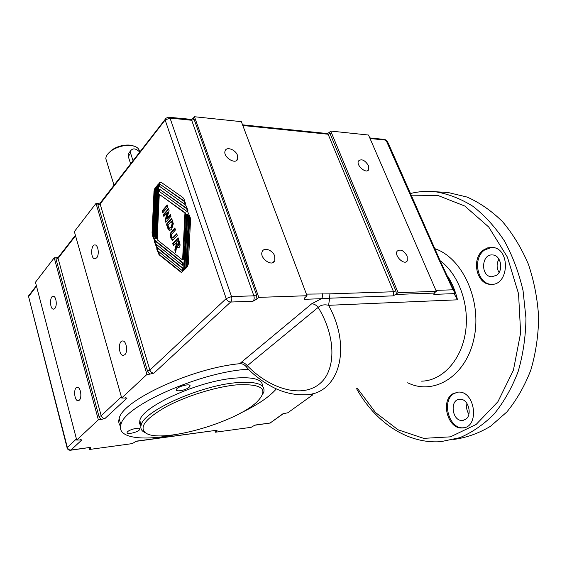 <?xml version="1.0" encoding="UTF-8"?>
<svg xmlns="http://www.w3.org/2000/svg" width="567" height="567" viewBox="0 0 567 567"><rect width="100%" height="100%" fill="white"/><g stroke="black" fill="none" stroke-linecap="round" stroke-linejoin="round"><path stroke-width="0.85" d="M388.36 143.401L386.864 140.786L386.418 141.006L439.227 260.26L440.155 260.777L454.337 291.303M388.764 144.28L387.771 143.593M385.021 139.503L384.546 139.425M370.031 138.511L385.354 140.077L384.674 139.447M385.354 140.077L386.418 141.006M254.661 425.25L251.146 427.32L215.432 432.21L214.936 430.637M89.983 447.597L90.614 448.454L90.663 447.349L70.606 450.226M90.614 448.454L89.487 449.468L89.026 447.724M395.879 290.871L393.533 291.757L393.236 295.861L396.39 293.947L395.879 290.871L329.484 132.295L330.703 131.062L398.091 292.65L436.335 291.353L434.095 293.089L433.847 294.379L434.464 292.735M436.335 291.353L368.522 135.038L330.703 131.062M253.01 301.212L256.922 299.043L256.49 294.833L253.867 295.832C254.491 298.065 254.207 299.858 253.01 301.212L230.663 302.034C231.846 300.659 232.13 298.83 231.513 296.562L226.19 298.596C227.126 300.744 228.621 301.892 230.663 302.034L153.962 373.114C152.027 373.072 150.673 372.072 149.886 370.102L100.118 204.021L100.501 202.816M256.49 294.833L194.098 119.325L193.333 118.134L191.164 119.531M193.333 118.134L194.46 116.731L258.786 297.37L256.922 299.043M100.387 202.958L97.893 203.475L97.914 204.878L100.118 204.021L165.139 119.991L165.444 118.779M97.914 204.878L147.519 371.002L149.681 374.177L153.962 373.114M149.681 374.177L146.945 374.418L96 203.404L97.893 203.475M312.552 393.817L312.892 394.752L287.802 412.783L283.372 413.69M310.411 394.129L309.405 394.675L311 394.979L311.17 393.98M312.892 394.752L311 394.979M135.846 441.374L132.38 443.592L89.487 449.468M215.984 430.495L216.686 431.26L217.118 430.204L135.974 441.353M216.686 431.26L215.432 432.21M125.123 397.701L127.008 398.091L121.707 398.006L146.945 374.418M96 203.404L74.355 231.598L121.707 398.006M58.387 257.29L56.041 257.808L56.027 259.154L58.068 258.361L58.465 257.191M56.027 259.154L99.012 416.554L100.99 419.516L105.008 418.474C103.159 418.496 101.89 417.581 101.195 415.724L58.068 258.361L75.546 235.78M100.99 419.516L98.367 419.821L54.226 257.808L56.041 257.808M80.245 439.666L81.868 439.914L76.722 440.056L98.367 419.821M54.226 257.808L35.466 282.238L76.722 440.056M329.484 132.295L327.379 133.55L328.123 134.23L393.533 291.757L329.909 293.855L306.407 294.124M398.091 292.65L396.39 293.947M258.786 297.37L307.016 295.733L304.514 298.015L304.153 299.326L305.28 297.207M307.016 295.733L241.365 121.664L194.46 116.731M433.847 294.379L454.72 293.614L454.805 292.48L453.019 289.801L435.91 290.361M439.234 260.26L453.019 289.801M304.153 299.326L321.354 298.696C322.588 297.413 322.885 295.719 322.247 293.607M120.558 426.193C118.794 424.137 118.333 421.628 119.169 418.687C121.671 400.72 192.461 367.848 239.898 363.695C242.222 363.567 244.313 364.546 246.184 366.636L318.179 307.392C316.195 305.025 314.026 303.834 311.659 303.813L321.354 298.703L329.625 298.192L328.598 305.308L457.512 299.815C455.372 290.956 452.055 283.011 447.554 275.966M454.72 293.614L454.635 294.656L457.512 299.815M311.659 303.813L241.095 362.504C243.385 362.419 245.426 363.468 247.219 365.63C269.573 388.678 300.205 397.892 318.08 385C336.089 372.363 336.897 337.918 318.179 307.392C320.887 304.968 324.359 304.281 328.598 305.308C353.092 349.541 337.925 395.56 303.919 394.816L303.763 394.823M241.095 362.504L239.898 363.695M187.514 211.257L186.656 208.713L159.533 189.208L159.419 191.547L187.819 212.065L190.186 217.345L190.54 220.116L188.315 264.059L187.379 266.696L185.742 268.389L186.678 265.76L189.187 216.077L188.556 215.623L185.997 266.469L185.069 269.091L183.439 270.778L184.367 268.156L187.06 214.532L186.437 214.085L183.722 268.276C183.46 270.87 182.602 272.231 181.142 272.358L159.058 254.732L156.655 248.842L157.059 248.389L157.853 250.869L182.078 270.509L182.198 268.12L156.783 247.602L154.401 241.755L154.798 241.301L155.585 243.76L182.34 265.25L182.461 262.854L154.522 240.514L152.388 235.433L152.062 232.81L154.018 190.966L154.869 188.343L156.364 186.536L155.507 189.165L153.288 236.659L153.848 237.112L156.131 188.414L156.988 185.778L158.498 183.963L157.633 186.607L155.209 238.19L155.776 238.643L158.236 186.415C158.512 183.687 159.398 182.262 160.879 182.142L182.9 197.507L184.077 199.286L185.487 203.461L185.048 203.957L184.197 201.427L159.774 184.055L159.66 186.401L185.352 204.765L186.536 206.565L187.96 210.761L187.514 211.257M453.033 393.675L458.136 392.123C475.422 390.457 479.944 427.802 462.396 427.943C447.81 429.644 440.042 400.621 453.033 393.675M483.559 249.962L487.585 247.899L491.943 247.396C510.789 247.673 509.4 286.158 490.653 284.343C476.308 284.506 471.007 258.304 483.559 249.962M453.6 439.446C466.365 437.774 478.683 433.372 490.568 426.249L506.877 411.94C516.636 400.026 524.617 386.092 530.797 370.145C535.751 353.326 538.366 335.735 538.65 317.35C537.53 298.951 534.114 281.253 528.401 264.272C521.491 248.119 512.88 233.93 502.575 221.697C491.539 210.86 479.725 202.653 467.109 197.068L448.008 192.489L441.551 192.107M262.408 394.923L263.889 391.599C265.165 384.128 255.951 381.159 236.255 382.697C199.938 385.624 143.203 411.288 141.14 425.13C140.354 427.837 141.084 430.027 143.331 431.685L146.017 433.124M235.9 384.929C262.287 383.469 269.325 389.104 257.007 401.833C235.978 422.698 159.306 444.351 145.258 432.621C139.043 426.845 146.088 418.191 166.393 406.638C186.167 396.049 215.304 386.992 235.9 384.929M262.549 386.361C262.79 379.429 253.52 376.679 234.724 378.118C198.429 380.896 141.835 406.582 139.822 420.579L139.617 423.627L140.9 426.178M133.472 145.932L129.283 145.067C122.996 144.791 117.185 146.421 111.855 149.979L108.389 153.296M106.759 161.751L105.809 158.654C105.972 155.968 107.787 153.345 111.267 150.779C117.093 146.896 123.436 145.109 130.311 145.414L134.393 146.208C137.632 147.37 139.319 149.213 139.454 151.729M130.63 163.842L128.255 156.421L128.326 153.792L129.574 152.147M498.946 259.091C496.472 263.577 496.508 268.035 499.038 272.465M467.002 403.491C466.117 407.269 466.747 410.834 468.895 414.186M407.134 255.986L407.276 260.848C404.569 265.845 393.959 255.788 397.127 251.209C400.337 248.778 403.676 250.373 407.134 255.986M368.493 165.649L368.727 169.59C366.622 174.459 355.885 165.486 358.457 161C361.562 158.526 364.907 160.071 368.493 165.649M237.488 155.386L237.693 158.951C235.886 165.28 222.725 156.974 225.092 150.957C226.346 146.215 235.61 149.568 237.488 155.386M274.712 256.107L274.804 260.707C272.238 267.426 259.098 257.992 262.209 251.635C263.917 246.872 272.741 250.075 274.712 256.107M173.814 245.05L173.346 243.604L178.229 238.268M175.855 251.301L175.43 249.983L176.131 247.311C176.734 245.426 176.805 244.164 176.344 243.534L175.579 243.13L173.353 245.554L172.715 243.604L173.346 243.604M178.577 247.807L177.464 246.425L176.833 246.418L175.564 252.336L174.799 249.983L175.43 249.983M178.031 245.653L179.073 245.419L179.392 243.711L178.428 240.72L177.797 240.713L176.429 242.194L177.974 245.653L178.761 243.704L179.392 243.711M174.799 249.983L175.501 247.311C176.103 245.419 176.174 244.157 175.706 243.527L175.579 243.13M178.761 243.704L177.797 240.713M172.715 243.604L178.059 237.75L179.427 241.889C180.327 244.533 180.242 246.362 179.172 247.375L178.194 247.857L176.833 246.418M162.07 211.002L167.258 204.978L167.882 206.884L162.686 212.894L162.07 211.002L162.694 211.016L167.435 205.523M163.14 212.377L162.694 211.016M153.848 237.112L154.472 237.119L156.761 188.442L157.761 185.643M153.303 236.361L152.686 232.824L154.642 190.994L155.634 188.209M182.34 265.25L182.978 265.243L183.098 262.847L155.145 240.521L153.437 236.779M182.078 270.509L182.716 270.502L182.836 268.113L157.406 247.602L155.684 243.838M181.575 272.323L159.681 254.732L157.952 250.947M184.821 269.346L187.698 214.553L186.437 214.085M189.747 216.041L188.556 215.623M187.124 266.958L189.817 216.247M187.266 208.713L159.533 189.208M184.807 201.434L159.774 184.055M155.776 238.643L156.4 238.65L158.859 186.444C159.072 184.048 159.823 182.631 161.113 182.191M185.586 213.022L159.284 194.346L157.144 239.728L182.602 259.977L184.948 213.001L185.586 213.022L183.24 259.977L182.602 259.977M187.06 214.532L187.698 214.553M156.655 248.842L157.208 248.842M182.198 268.12L182.836 268.113M154.401 241.755L154.947 241.755M182.461 262.854L183.098 262.847M184.948 213.001L159.284 194.346M189.187 216.077L189.761 216.091M184.197 201.427L184.814 201.455M186.656 208.713L187.273 208.734M166.868 218.501L170.391 214.482L170.979 216.261L165.734 222.229L165.11 220.315L167.272 212.561L163.856 216.488L163.282 214.73L168.491 208.727L169.101 210.584L166.868 218.501L167.499 218.515L170.568 215.021M163.282 214.73L163.913 214.744L168.668 209.266M164.31 215.97L163.913 214.744M167.272 212.561L167.903 212.582L165.734 220.329L165.11 220.315M166.188 221.711L165.734 220.329M172.871 240.231L171.369 237.92C170.681 235.411 170.674 233.717 171.354 232.824L175.012 228.494M172.503 237.998L176.734 233.724L177.379 235.681L172.488 240.28L170.738 237.913C170.05 235.404 170.043 233.703 170.724 232.81L174.834 227.969L175.479 229.918L171.73 234.178L171.624 236.85L172.503 237.998L173.133 238.005L176.904 234.242M171.645 218.295L173.311 223.767L171.588 229.359L169.561 230.457L168.243 229.451L166.393 224.248L171.645 218.295M170.986 227.31L172.148 223.759L172.779 223.774L172.021 221.25L171.383 221.236L167.903 225.17L169.462 228.31L170.986 227.31M169.462 228.31L171.617 227.324L172.779 223.774M166.393 224.248L167.024 224.263L171.822 218.827M169.987 230.436L168.874 229.458L167.024 224.263M172.148 223.759L171.383 221.236M79.352 400.153L78.104 400.727C74.079 401.011 73.299 386.942 77.36 387.296C80.592 386.978 82.258 397.651 79.352 400.153M54.871 308.405L53.454 309.157C49.698 309.27 49.527 295.768 53.291 296.272C56.161 296.109 57.423 305.691 54.871 308.405M124.832 354.694L123.209 355.424C118.503 355.615 118 340.476 122.727 340.973C126.413 340.724 128.128 351.823 124.832 354.694M96.652 257.872L94.831 258.814C90.493 258.814 90.706 244.292 95.036 244.958C98.268 244.887 99.516 254.796 96.652 257.872M133.032 160.737L130.644 153.296L130.587 150.822C132.798 147.895 135.846 148.306 139.73 152.069M189.109 387.275C185.863 390.287 175.345 392.229 176.372 389.6C176.918 386.545 191.214 382.888 190.002 386.106L189.109 387.275M139.227 430.112C136.399 432.749 126.172 434.733 127.136 432.437C127.632 429.829 141.041 426.462 139.914 429.212L139.227 430.112M246.184 366.636L248.941 369.861M248.509 369.266C202.128 371.243 123.379 406.064 120.884 424.782C116.653 438 142.175 441.346 175.288 434.662M239.99 413.35C257.22 405.122 269.339 396.964 276.349 388.87M457.704 392.144L454.103 393.541C441.112 400.479 448.88 429.467 463.466 427.766L463.969 427.724M465.124 419.608C472.956 415.703 468.399 398.339 459.858 399.288C449.333 399.26 451.949 421.487 462.374 420.438L465.124 419.608M491.759 247.382L484.636 249.962C472.084 258.304 477.386 284.478 491.731 284.308L492.021 284.315M496.387 275.349C503.935 270.629 500.916 254.93 492.51 254.952C481.199 253.768 480.412 276.717 491.745 276.76L496.387 275.349M190.937 119.531L191.689 120.275L253.867 295.832L231.513 296.562L170.029 118.064L191.689 120.275L194.098 119.325M147.519 371.002L149.886 370.102L226.19 298.596L165.139 119.991L170.029 118.064L169.342 117.305L191.497 119.382M99.012 416.554L101.195 415.724L121.373 396.822M330.299 133.38L328.123 134.23L242.811 125.505M327.329 133.543L242.556 124.832M434.095 293.089L395.582 294.457M393.236 295.861L329.625 298.192L329.909 293.855M105.008 418.474L127.008 398.091M90.663 447.349L70.953 450.028L81.868 439.914M217.118 430.204L136.349 441.154M282.798 413.875L270.14 423.01L255.129 425.044M310.106 394.164L309.405 394.675M283.174 413.782L270.14 423.01L254.725 425.236M169.292 117.305L169.342 117.305C168.923 117.022 167.839 117.326 166.074 118.205L100.189 203.036M28.853 297.625L67.09 447.802C67.572 449.496 68.692 450.311 70.45 450.248L70.953 450.028C69.181 450.078 67.969 449.227 67.338 447.455L67.161 448.086M36.387 285.754L28.577 295.854L28.357 296.924L36.508 286.222M28.967 295.343L28.563 296.491L67.338 447.455L76.432 438.936M356.586 388.707C374.9 421.635 406.808 444.188 440.97 441.65L459.858 437.667C472.212 432.444 483.658 424.527 494.204 413.924C503.964 401.875 511.937 387.778 518.125 371.633C523.072 354.609 525.687 336.784 525.963 318.165L523.043 290.587C518.883 272.614 512.667 256.064 504.403 240.918C495.147 226.956 484.643 215.403 472.871 206.26C460.666 198.677 448.15 193.836 435.314 191.738L424.421 191.44M411.493 195.821L438.142 195.565L464.756 206.012L488.74 227.027L507.437 257.198L518.55 293.756L520.634 332.85L513.418 370.18L497.904 401.741L476.067 424.52L450.446 436.845L423.662 438.355L398.069 429.786L375.574 412.585L357.579 388.593M407.701 382.775C433.635 395.787 465.868 376.601 473.92 338.79C482.368 301.127 462.637 257.843 434.804 248.658M178.435 245.419L179.073 245.419M175.501 247.311L176.131 247.311M175.706 243.527L176.344 243.534M178.3 242.244L178.938 242.251M184.367 268.156L185.005 268.156M180.193 271.954L180.823 271.947M159.058 254.732L159.681 254.732M157.959 252.925L158.583 252.932M156.783 247.602L157.406 247.602M155.691 245.816L156.315 245.816M154.522 240.514L155.145 240.521M153.444 238.75L154.061 238.757M152.388 235.433L153.005 235.44M152.062 232.81L152.686 232.824M154.018 190.966L154.642 190.994M154.869 188.343L155.493 188.372M156.131 188.414L156.761 188.442M156.988 185.778L157.619 185.813M186.678 265.76L187.316 265.753M158.236 186.415L158.859 186.444M170.738 237.913L171.369 237.92M170.724 232.81L171.354 232.824M171.999 231.13L172.63 231.145M173.771 236.985L174.409 236.992M167.577 227.863L168.201 227.877M168.243 229.451L168.874 229.458M169.101 230.337L169.731 230.351M171.673 222.101L172.304 222.115M128.255 156.421L130.644 153.296M439.092 259.962C458.115 272.975 469.816 303.997 465.493 332.205C461.269 360.456 442.097 380.79 421.65 381.159M386.829 140.736L384.965 139.489L369.769 137.909M75.404 235.284L58.273 257.333M269.75 423.195L270.594 422.883M440.006 260.444L388.771 144.344M448.008 192.489L435.314 191.738C426.809 190.895 418.524 191.49 410.465 193.51M145.258 432.621L143.331 431.685M139.822 420.579L141.14 425.13M111.855 149.979L111.267 150.779M105.809 158.654L114.031 185.31M237.693 158.951L236.021 160.808M368.727 169.59L367.551 170.688M407.276 260.848L405.894 261.947M274.804 260.707L272.649 262.705M123.209 355.424L123.585 355.396M128.326 153.792L130.587 150.822M190.002 386.106L189.754 385.319M139.914 429.212L139.737 428.595M119.169 418.687L120.884 424.782M248.559 369.493C255.178 375.935 262.337 381.336 270.041 385.688C281.055 391.917 292.345 394.958 303.912 394.816M462.388 427.943L463.459 427.766M463.579 420.246L462.374 420.438M490.653 284.343L491.724 284.308M492.702 276.739L491.745 276.76"/></g></svg>
